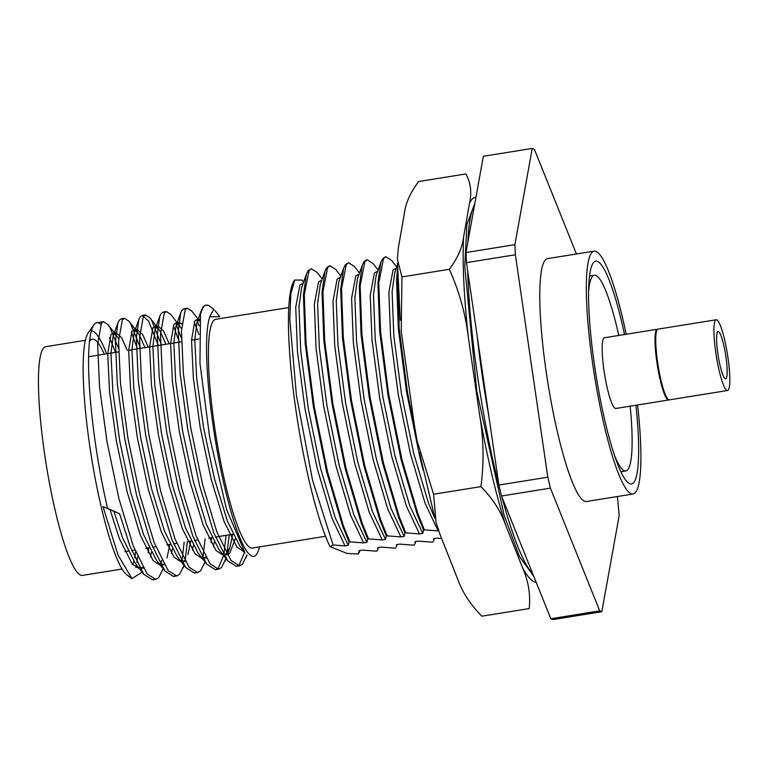 <?xml version="1.0" encoding="UTF-8"?>
<svg xmlns="http://www.w3.org/2000/svg" width="768" height="768" viewBox="0 0 768 768"><rect width="100%" height="100%" fill="white"/><g stroke="black" fill="none" stroke-linecap="round" stroke-linejoin="round"><path stroke-width="1.15" d="M475.968 197.242A194.995 30.71 80.9 0 0 469.498 203.28C471.936 192.72 470.755 182.928 465.955 173.923L418.608 181.555C410.304 192.653 405.542 203.395 404.304 213.782L398.4 247.574L397.373 259.229L401.952 276.931L401.242 331.363L414.442 425.53L417.062 440.726L433.574 494.246L436.109 522.682L440.246 535.046L457.354 578.266C462.048 591.744 470.218 604.387 481.862 616.195L529.21 608.573C530.669 594.672 528.451 581.069 522.547 567.763A194.995 30.71 80.9 0 0 536.208 582.365M463.594 237.072A194.995 30.71 80.9 0 0 468.432 338.026C465.619 314.208 459.235 291.302 449.299 269.299C457.594 258.202 462.365 247.459 463.594 237.072L469.498 203.28M479.635 415.027A194.995 30.71 80.9 0 0 505.43 524.554C500.746 511.075 492.576 498.432 480.922 486.624C484.118 462.691 483.686 438.826 479.635 415.027L468.432 338.026M522.547 567.763L505.43 524.554M433.574 494.246L480.922 486.624M401.952 276.931L449.299 269.299M100.771 324.23A131.338 20.688 80.9 0 0 98.813 323.011A131.338 20.688 80.9 0 0 96.806 322.752A131.338 20.688 80.9 0 0 93.821 324.931A131.338 20.688 80.9 0 0 107.645 508.666L102.979 506.515L117.907 554.803L131.923 578.611L142.186 572.141M106.579 353.827A124.176 19.555 80.9 0 0 92.851 331.19A124.176 19.555 80.9 0 0 91.286 330.912M93.821 324.931L88.138 333.014A124.176 19.555 80.9 0 0 91.392 456.653A124.176 19.555 80.9 0 0 127.114 575.069L131.904 578.63M135.878 567.619A124.176 19.555 80.9 0 0 136.493 564.826M136.877 562.579A124.176 19.555 80.9 0 0 137.597 556.752M115.334 352.416A131.338 20.688 80.9 0 0 109.536 337.862M107.645 508.666L119.606 513.744L107.568 508.33M213.792 309.264L209.76 306.269A131.338 20.688 80.9 0 0 206.237 305.126A131.338 20.688 80.9 0 0 200.525 314.016L203.03 306.778L205.613 305.29M244.57 552.211L239.28 564.739L236.362 566.342L227.693 560.822L213.782 532.742L199.536 485.501L187.642 428.717L180.163 373.68L178.282 331.354L180.73 312.874L182.074 310.157L184.118 308.688L185.798 308.995M194.266 321.965L198.912 334.522M226.07 535.354L223.91 554.17M223.613 555.581L218.323 568.118L215.405 569.722L206.736 564.192L192.835 536.112L178.579 488.87L166.685 432.086L159.206 377.059L157.325 334.723L159.773 316.253L161.117 313.526L163.171 312.067L164.851 312.374M173.309 325.344L179.299 342.115M205.114 538.723L202.954 557.549M195.994 572.544L194.458 573.091L185.789 567.571L171.878 539.491L157.632 492.25L145.738 435.466L138.25 380.429L136.368 338.102L138.816 319.622L140.16 316.906L142.214 315.437L148.589 321.082L158.352 345.494M184.157 542.102L181.997 560.918M175.037 575.923L173.501 576.47L164.832 570.941L150.922 542.861L136.675 495.619L124.781 438.835L117.302 383.808L115.421 341.472L117.869 323.002L119.213 320.275L121.258 318.816L122.938 319.123M131.395 332.093L137.395 348.864M161.76 560.189L161.05 564.298M154.09 579.293L152.544 579.84L143.875 574.32L129.974 546.24L119.606 513.744M246.941 554.957L242.458 564.23L239.539 565.834L231.043 560.525L216.96 532.234L202.714 484.982L190.819 428.198L183.341 373.171L181.459 330.845L185.251 309.638L187.296 308.179L191.827 311.088L199.555 321.005M196.685 319.728L199.19 325.805M229.238 534.835L226.848 554.813M225.926 558.557L221.501 567.6L218.582 569.203L210.086 563.904L196.013 535.603L181.757 488.362L169.862 431.578L162.384 376.541L160.502 334.214L164.294 313.018L166.349 311.549L170.88 314.467L181.546 328.656M175.728 323.107L181.363 338.093M205.046 562.022L200.544 570.979L197.626 572.582L189.13 567.274L175.056 538.982L160.81 491.731L148.915 434.947L141.427 379.92L139.546 337.584L143.338 316.387L145.392 314.928L149.923 317.837L151.766 320.573L161.53 344.986M187.334 541.584L185.299 559.766M184.022 565.306L179.597 574.349L176.678 575.952L168.182 570.653L154.099 542.352L139.853 495.11L127.958 438.326L120.48 383.29L118.598 340.963L122.39 319.766L124.435 318.298L128.966 321.216L130.81 323.952L140.573 348.355M163.133 568.771L158.64 577.728L155.722 579.331L147.226 574.022L133.152 545.731L118.896 498.48L107.002 441.696L99.523 386.669L97.642 344.333L101.434 323.136L103.488 321.677L108.01 324.586L109.853 327.322L118.502 348.211M244.387 551.971L236.976 547.162L224.141 521.674L211.142 479.088L200.266 427.901L193.373 378.298L191.53 340.147L194.803 321.053L196.608 319.738L199.738 319.238L198.058 320.534L196.934 322.829L194.784 339.619L196.637 377.77L203.53 427.373L214.397 478.56L227.395 521.146L239.952 546.278L245.04 552.806L226.579 509.558L209.674 437.299L199.949 363.072L200.525 314.016M213.754 309.322L209.779 316.742A124.176 19.555 80.9 0 0 219.581 463.526A124.176 19.555 80.9 0 0 256.666 554.208A124.176 19.555 80.9 0 0 259.478 546.902M196.608 319.738L199.536 321.13M232.733 534.278L229.843 547.862L225.37 554.717M223.43 555.35L216.029 550.541L203.184 525.043L190.186 482.458L179.309 431.28L172.416 381.667L170.573 343.517L173.846 324.432L175.651 323.117L179.568 325.632M211.776 537.648L211.018 542.736M205.632 557.107L204.413 558.086M202.483 558.72L195.072 553.91L182.227 528.422L169.229 485.837L158.362 434.65L151.469 385.046L149.616 346.896L152.89 327.802L154.704 326.486L158.611 329.002L160.339 331.594L165.926 344.275M190.829 541.027L187.93 554.611M184.675 560.486L183.456 561.466M181.526 562.099L174.115 557.29L161.27 531.792L148.282 489.206L137.405 438.029L130.512 388.416L128.669 350.266L131.942 331.181L133.747 329.866L137.664 332.381L139.392 334.973L144.97 347.645M169.872 544.397L166.973 557.99M163.718 563.856L162.509 564.835M160.57 565.469L153.168 560.659L140.323 535.171L127.325 492.586L116.448 441.398L109.555 391.795L107.712 353.645L110.986 334.55L112.79 333.235L116.707 335.75L118.675 338.774M148.915 547.776L148.157 552.864M142.762 567.235L141.552 568.214M139.613 568.848L132.211 564.038L119.366 538.541L109.92 509.27M209.779 316.742L219.677 316.714M235.229 538.838L229.728 553.325L227.05 554.784L223.094 553.69M227.693 560.822L218.995 549.658L206.438 524.515L193.45 481.939L182.573 430.752L175.68 381.149L173.837 342.998L175.978 326.208L177.11 323.904L178.915 322.589L181.843 323.971M214.282 542.208L213.331 546.72M206.218 558.134L202.138 557.059M206.736 564.192L198.048 553.027L185.491 527.894L172.493 485.309L161.616 434.122L154.723 384.518L152.88 346.368L155.021 329.578L156.154 327.283L157.958 325.968L163.603 331.075L169.181 343.747M193.325 545.587L192.374 550.09M185.261 561.514L181.181 560.438M185.789 567.571L177.091 556.406L164.534 531.264L151.536 488.688L140.659 437.501L133.766 387.898L131.923 349.747L134.074 332.957L135.197 330.653L137.002 329.338L142.646 334.445L148.234 347.126M172.368 548.957L171.427 553.459M164.314 564.883L160.234 563.808M164.832 570.941L156.134 559.776L143.578 534.643L130.579 492.058L119.712 440.87L112.819 391.267L110.976 353.117L113.117 336.326L114.25 334.022L116.054 332.717L121.69 337.824L127.277 350.496M151.421 552.336L150.47 556.838M143.357 568.262L139.277 567.187M143.875 574.32L135.187 563.155L122.63 538.013L113.789 510.912M288.72 307.565L215.683 319.325A115.824 18.24 80.9 0 0 214.445 425.866A115.824 18.24 80.9 0 0 252.509 548.026L325.546 536.266M303.6 282.029L301.901 280.051L294.739 280.042L290.842 293.779L289.795 319.402L296.41 395.28L312.614 480.47L333.053 544.954L330.019 546.643L347.146 553.45L358.397 554.006L359.184 550.637L362.438 550.109L376.176 551.146L377.021 551.011L377.818 549.581L377.808 547.632L381.062 547.104L394.8 548.141L395.645 548.006L396.442 546.576L396.432 544.637L399.696 544.109L413.424 545.146L414.278 545.011L415.075 543.581L415.056 541.632L418.32 541.114L432.048 542.15L432.902 542.006L433.699 540.576L433.69 538.637L436.944 538.109L441.638 538.57M330.019 546.643A143.28 22.56 -99.1 0 1 294.586 400.493A143.28 22.56 -99.1 0 1 294.202 280.723A143.28 22.56 -99.1 0 1 294.758 280.022M303.168 283.229L299.933 284.938L295.728 307.181L297.456 351.542L305.059 409.219L317.28 468.73L331.958 518.237L345.005 545.894L333.053 544.954M345.005 545.894L348.259 545.376L335.222 517.718L320.534 468.202L308.314 408.691L300.72 351.024L298.982 306.653L301.642 287.51L306.384 274.186L303.427 295.008L305.203 343.555L313.382 406.656L326.63 471.763L342.566 525.936L349.046 541.997L348.259 545.376M322.224 279.024L317.117 272.467L311.462 268.829L308.16 270.662L306.384 274.186M311.462 268.829L309.005 270.528L304.282 294.874L306.048 343.421L314.237 406.522L327.475 471.629L343.411 525.802L349.891 541.862L349.046 541.997M321.792 280.234L318.557 281.942L314.352 304.176L316.08 348.547L323.683 406.214L335.904 465.725L350.592 515.242L363.629 542.899L349.891 541.862M340.848 276.029L335.741 269.462L330.086 265.834L329.242 265.968L326.784 267.667L325.008 271.19L320.266 284.515L317.606 303.658L319.344 348.019L326.938 405.696L339.158 465.197L353.846 514.714L366.883 542.371L363.629 542.899M325.008 271.19L322.051 292.013L323.827 340.56L332.016 403.651L345.254 468.758L361.19 522.941L367.67 539.002L366.883 542.371M330.086 265.834L327.629 267.533L322.906 291.869L324.672 340.426L332.861 403.517L346.099 468.624L362.035 522.806L368.525 538.867L367.67 539.002M340.416 277.229L337.181 278.938L332.976 301.181L334.714 345.552L342.307 403.219L354.528 462.73L369.216 512.246L382.253 539.904L368.525 538.867M359.472 273.024L354.374 266.467L348.71 262.838L347.866 262.973L345.408 264.672L343.642 268.186L338.899 281.51L336.24 300.653L337.968 345.024L345.571 402.691L357.792 462.202L372.47 511.718L385.517 539.376L382.253 539.904M343.642 268.186L340.685 289.008L342.451 337.555L350.64 400.656L363.878 465.763L379.814 519.936L386.294 535.997L385.517 539.376M348.71 262.838L346.262 264.528L341.53 288.874L343.306 337.421L351.485 400.522L364.723 465.629L380.669 519.802L387.149 535.862L386.294 535.997M359.04 274.234L355.814 275.942L351.6 298.176L353.338 342.547L360.931 400.224L373.152 459.725L387.84 509.242L400.877 536.899L387.149 535.862M378.096 270.029L372.998 263.472L367.334 259.834L366.49 259.968L364.032 261.667L362.266 265.19L357.523 278.515L354.864 297.658L356.592 342.029L364.195 399.696L376.416 459.206L391.094 508.723L404.141 536.371L400.877 536.899M362.266 265.19L359.309 286.013L361.075 334.56L369.264 397.661L382.502 462.768L398.438 516.941L404.928 533.002L404.141 536.371M367.334 259.834L364.886 261.533L360.154 285.878L361.93 334.426L370.109 397.517L383.357 462.624L399.293 516.806L405.773 532.867L404.928 533.002M377.674 271.238L374.438 272.947L370.224 295.181L371.962 339.552L379.555 397.219L391.776 456.73L406.464 506.246L419.501 533.904L405.773 532.867M396.73 267.024L391.622 260.467L385.958 256.838L385.123 256.973L382.666 258.672L380.89 262.195L376.147 275.52L373.488 294.653L375.226 339.024L382.819 396.691L395.04 456.202L409.728 505.718L422.765 533.376L419.501 533.904M380.89 262.195L377.933 283.008L379.709 331.565L387.888 394.656L401.126 459.763L417.072 513.946L423.552 530.006L422.765 533.376M385.958 256.838L383.51 258.528L378.778 282.874L380.554 331.421L388.742 394.522L401.981 459.629L417.917 513.802L424.397 529.862L423.552 530.006M396.298 268.234L393.062 269.942L388.858 292.186L390.586 336.547L398.189 394.224L410.41 453.725L425.088 503.242L438.134 530.899L424.397 529.862M397.498 264.864L394.771 272.515L392.112 291.658L393.85 336.029L401.443 393.696L413.664 453.206L428.352 502.723L434.659 518.122M438.134 530.899L438.73 530.803M397.536 268.214L396.557 280.013L398.333 328.56L406.512 391.661L419.76 456.768L423.082 469.882M397.67 275.146L399.178 328.426L407.366 391.517L417.965 445.45M104.266 354.202A115.824 18.24 80.9 0 0 94.051 339.427A115.824 18.24 80.9 0 0 92.294 339.197A115.824 18.24 80.9 0 0 89.424 341.462M132.595 564.509A115.824 18.24 80.9 0 0 133.814 561.274M134.659 557.818A115.824 18.24 80.9 0 0 135.562 551.942M85.325 340.32L45.725 346.694A115.824 18.24 80.9 0 0 44.486 453.235A115.824 18.24 80.9 0 0 82.55 575.395L122.15 569.011M637.594 404.986A122.986 19.363 -99.1 0 1 633.158 493.987L586.589 501.485A122.986 19.363 -99.1 0 1 547.92 383.146A122.986 19.363 -99.1 0 1 547.488 258.643L594.048 251.146A122.986 19.363 -99.1 0 1 595.93 251.386A122.986 19.363 -99.1 0 1 626.198 334.253M617.424 496.522L619.19 515.472L601.834 611.712L599.712 610.867L550.406 488.131L547.805 477.178L515.366 254.774L514.886 244.656L532.243 148.416L534.365 149.251L576.442 253.978M633.158 493.987A122.986 19.363 -99.1 0 1 594.48 375.648A122.986 19.363 -99.1 0 1 594.048 251.146M635.933 405.254A112.838 17.77 -99.1 0 1 631.546 483.965A112.838 17.77 -99.1 0 1 594.461 364.954A112.838 17.77 -99.1 0 1 595.661 261.168A112.838 17.77 -99.1 0 1 597.389 261.389A112.838 17.77 -99.1 0 1 624.547 334.522M532.243 148.416L483.35 156.288L465.994 252.528L514.886 244.656M465.994 252.528L466.474 262.646L515.366 254.774M547.805 477.178L498.912 485.05L466.474 262.646M498.912 485.05L501.514 496.003L550.406 488.131M599.712 610.867L550.819 618.749L501.514 496.003M550.819 618.749L552.931 619.584L601.834 611.712M727.056 374.803A23.885 3.763 -99.1 0 1 725.664 378.71A23.885 3.763 -99.1 0 1 718.157 355.728A23.885 3.763 -99.1 0 1 718.07 331.555A23.885 3.763 -99.1 0 1 724.387 348.058A23.885 3.763 -99.1 0 1 727.056 374.803M723.571 335.616A35.818 5.645 -99.1 0 1 729.494 371.491A35.818 5.645 -99.1 0 1 727.565 390.499A35.818 5.645 -99.1 0 1 716.294 356.026A35.818 5.645 -99.1 0 1 716.17 319.766A35.818 5.645 -99.1 0 1 723.571 335.616M727.565 390.499L669.35 399.869A35.818 5.645 -99.1 0 1 658.09 365.405A35.818 5.645 -99.1 0 1 657.965 329.136L716.17 319.766M668.995 399.859A35.818 5.645 -99.1 0 1 668.659 399.984A35.818 5.645 -99.1 0 1 665.789 397.094A35.818 5.645 -99.1 0 1 656.294 357.888A35.818 5.645 -99.1 0 1 657.264 329.251A35.818 5.645 -99.1 0 1 657.629 329.27M668.659 399.984L615.802 408.49A35.818 5.645 -99.1 0 1 612.941 405.6A35.818 5.645 -99.1 0 1 603.446 366.403A35.818 5.645 -99.1 0 1 604.416 337.766L657.264 329.251M630.173 406.176A99.101 15.61 -99.1 0 1 630.71 411.946A99.101 15.61 -99.1 0 1 625.862 470.966A99.101 15.61 -99.1 0 1 615.043 456.797M588.528 292.138A99.101 15.61 -99.1 0 1 594.355 275.28A99.101 15.61 -99.1 0 1 618.787 335.453M477.101 335.51A191.04 30.086 80.9 0 0 488.89 416.323M474.586 204.893A191.04 30.086 80.9 0 0 467.827 242.362M467.702 271.104A191.04 30.086 80.9 0 0 500.458 491.568M501.878 496.925A191.04 30.086 80.9 0 0 532.867 574.061M474.931 203.002L466.877 224.534L464.774 266.534L476.813 391.373L504.154 515.338L519.379 556.378L533.789 576.365M419.472 452.688L434.63 517.075M397.488 263.165L400.291 320.314M206.237 305.126L205.075 305.318M187.296 308.179L184.118 308.688M166.349 311.549L163.171 312.067M145.392 314.928L142.214 315.437M124.435 318.298L121.258 318.816M103.488 321.677L96.806 322.752M239.539 565.834L236.362 566.342M218.582 569.203L215.405 569.722M197.626 572.582L194.448 573.091M176.678 575.952L173.501 576.47M155.722 579.331L152.544 579.84M256.666 554.208L256.128 554.986M214.858 310.387L219.744 316.656M246.048 557.818L247.037 555.043M225.091 561.197L226.003 558.643M227.405 554.707L229.843 547.862M149.923 317.837L158.611 329.002M183.187 567.946L184.09 565.392M128.966 321.216L137.664 332.381M108.01 324.586L116.707 335.75M178.915 322.589L175.651 323.117M157.958 325.968L154.704 326.486M137.002 329.338L133.747 329.866M116.054 332.717L112.79 333.235M196.934 322.829L201.686 309.504M175.978 326.208L180.73 312.874M155.021 329.578L159.773 316.253M134.074 332.957L138.816 319.622M113.117 336.326L117.869 323.002M294.202 280.723L294.71 280.013M359.194 552.576L359.933 550.512M377.818 549.581L378.557 547.517M396.451 546.576L397.181 544.512M415.075 543.581L415.805 541.517M433.699 540.576L434.438 538.512M92.294 339.197L89.645 339.629M198.902 338.966L191.53 340.147M181.411 341.779L128.669 350.275M118.541 351.907L88.531 356.736M232.906 534.25L215.443 537.062M211.958 537.619L208.694 538.147M197.664 539.923L194.486 540.432M191.002 540.998L187.738 541.517M176.717 543.293L173.539 543.811M170.045 544.368L166.79 544.896M155.76 546.672L152.582 547.181M149.088 547.747L145.834 548.266M134.803 550.042L131.626 550.56M128.141 551.117L124.877 551.645M594.355 275.28L589.459 276.077M625.862 470.966L620.966 471.763"/></g></svg>
